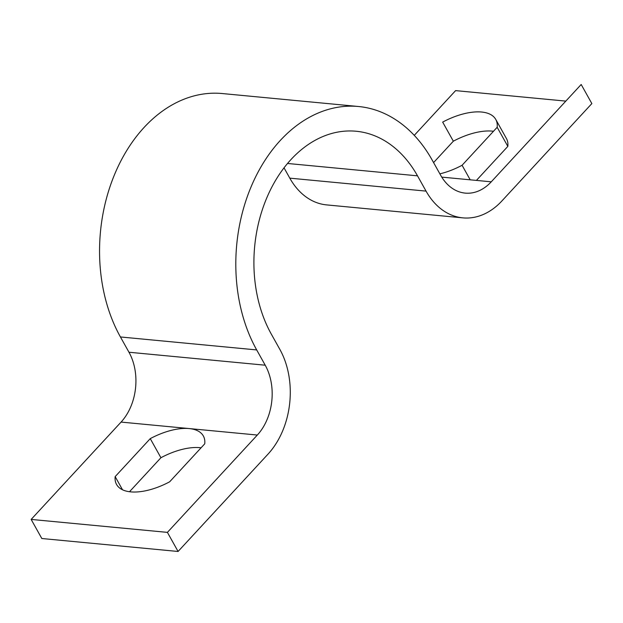 <?xml version="1.0" encoding="UTF-8"?>
<svg xmlns="http://www.w3.org/2000/svg" width="623" height="623" viewBox="0 0 623 623"><rect width="100%" height="100%" fill="white"/><g stroke="black" fill="none" stroke-linecap="round" stroke-linejoin="round"><path stroke-width="0.93" d="M441.754 177.111L491.259 181.823L581.181 84.487L591.85 103.582L501.928 200.918A74.565 54.084 -84.6 0 1 462.85 217.863A74.565 54.084 -84.6 0 1 426.054 191.113L417.511 175.834A124.273 90.148 95.4 0 0 356.177 131.251A124.273 90.148 95.4 0 0 266.566 198.379A124.273 90.148 95.4 0 0 271.301 334.099L279.844 349.378A74.565 54.084 -84.6 0 1 267.999 454.144L178.077 551.472L167.408 532.377L257.322 435.049A49.708 36.056 95.4 0 0 265.219 365.203L256.684 349.924A149.131 108.176 -84.6 0 1 250.991 187.064A149.131 108.176 -84.6 0 1 358.536 106.51A149.131 108.176 -84.6 0 1 432.136 160.01L440.671 175.281A49.708 36.056 95.4 0 0 465.202 193.114A49.708 36.056 95.4 0 0 491.259 181.823M433.577 162.587L453.342 141.195L442.665 122.1A49.708 23.596 150.8 0 1 495.768 119.437A49.708 23.596 150.8 0 1 497.17 127.287L462.079 165.274A49.708 23.596 150.8 0 1 439.869 173.84M178.077 551.472L41.819 538.513L31.15 519.418L121.072 422.083A49.708 36.056 95.4 0 0 128.969 352.236L120.426 336.957A149.131 108.176 -84.6 0 1 114.741 174.097A149.131 108.176 -84.6 0 1 222.279 93.543L358.536 106.51M414.272 135.355L455.592 90.623L565.824 101.105M453.342 141.195A49.708 23.596 150.8 0 1 493.494 131.266M495.768 119.437L506.437 138.532A49.708 23.596 150.8 0 1 507.838 146.382L476.408 180.413M462.85 217.863L326.6 204.897A74.565 54.084 -84.6 0 1 289.796 178.147L284.033 167.836M201.073 447.797A49.708 23.596 -29.2 0 0 199.89 447.664A49.708 23.596 -29.2 0 0 199.866 447.657A49.708 23.596 -29.2 0 0 199.851 447.657A49.708 23.596 -29.2 0 0 160.921 457.726L129.506 491.734M31.15 519.418L167.408 532.377M204.749 443.817A49.708 23.596 -29.2 0 0 203.347 435.968A49.708 23.596 -29.2 0 0 189.213 428.569A49.708 23.596 -29.2 0 0 189.197 428.562A49.708 23.596 -29.2 0 0 189.182 428.562A49.708 23.596 -29.2 0 0 150.252 438.631L115.162 476.618A49.708 23.596 -29.2 0 0 116.563 484.468A49.708 23.596 -29.2 0 0 169.658 481.805L204.749 443.817M122.513 489.779L115.162 476.618M160.921 457.726L150.252 438.631M507.838 146.382L497.17 127.287M470.209 179.821L462.079 165.274M120.426 336.957L256.684 349.924M289.796 178.147L426.054 191.113M287.538 163.467L417.511 175.834M121.072 422.083L257.322 435.049M128.969 352.236L265.219 365.203"/></g></svg>
